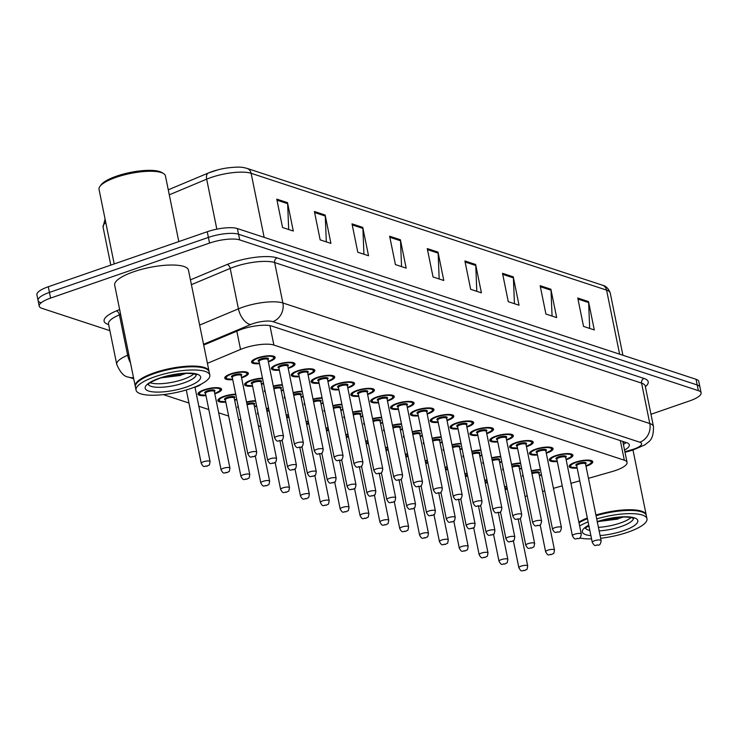 <?xml version="1.0" encoding="UTF-8"?>
<svg xmlns="http://www.w3.org/2000/svg" width="738" height="738" viewBox="0 0 738 738"><rect width="100%" height="100%" fill="white"/><g stroke="black" fill="none" stroke-linecap="round" stroke-linejoin="round"><path stroke-width="1.11" d="M258.383 414.59A12.048 3.321 -11.5 0 1 257.534 413.667A12.048 3.321 -11.5 0 1 257.949 412.487M256.649 406.084A12.048 3.321 -11.5 0 1 255.219 406.62A12.048 3.321 -11.5 0 1 254.527 406.859M238.531 408.068A12.048 3.321 -11.5 0 1 237.682 407.145A12.048 3.321 -11.5 0 1 238.106 405.965M236.797 399.562A12.048 3.321 -11.5 0 1 235.367 400.097A12.048 3.321 -11.5 0 1 234.675 400.328M225.819 402.136A12.048 3.321 -11.5 0 1 217.83 400.614A12.048 3.321 -11.5 0 1 223.9 396.334A12.048 3.321 -11.5 0 1 235.708 394.175M205.967 395.605A12.048 3.321 -11.5 0 1 197.978 394.092A12.048 3.321 -11.5 0 1 204.048 389.812A12.048 3.321 -11.5 0 1 221.584 389.295A12.048 3.321 -11.5 0 1 215.514 393.575A12.048 3.321 -11.5 0 1 214.823 393.806M201.133 384.147A12.048 3.321 -11.5 0 1 195.662 387.053A12.048 3.321 -11.5 0 1 194.97 387.284M521.646 468.409A12.048 3.321 -11.5 0 1 520.216 468.944A12.048 3.321 -11.5 0 1 519.524 469.174M503.528 470.383A12.048 3.321 -11.5 0 1 502.679 469.46A12.048 3.321 -11.5 0 1 503.095 468.279M501.794 461.877A12.048 3.321 -11.5 0 1 500.364 462.422A12.048 3.321 -11.5 0 1 499.672 462.652M483.676 463.861A12.048 3.321 -11.5 0 1 482.827 462.938A12.048 3.321 -11.5 0 1 483.252 461.757M481.942 455.355A12.048 3.321 -11.5 0 1 480.512 455.89A12.048 3.321 -11.5 0 1 479.82 456.121M463.824 457.329A12.048 3.321 -11.5 0 1 462.975 456.407A12.048 3.321 -11.5 0 1 463.399 455.235M462.099 448.833A12.048 3.321 -11.5 0 1 460.66 449.368A12.048 3.321 -11.5 0 1 459.968 449.599M443.972 450.807A12.048 3.321 -11.5 0 1 443.123 449.885A12.048 3.321 -11.5 0 1 443.547 448.704M442.246 442.311A12.048 3.321 -11.5 0 1 440.807 442.846A12.048 3.321 -11.5 0 1 440.116 443.077M424.119 444.285A12.048 3.321 -11.5 0 1 423.271 443.363A12.048 3.321 -11.5 0 1 423.695 442.182M422.394 435.789A12.048 3.321 -11.5 0 1 420.955 436.324A12.048 3.321 -11.5 0 1 420.263 436.555M404.267 437.763A12.048 3.321 -11.5 0 1 403.418 436.841A12.048 3.321 -11.5 0 1 403.843 435.66M402.542 429.267A12.048 3.321 -11.5 0 1 401.103 429.802A12.048 3.321 -11.5 0 1 400.411 430.033M384.415 431.241A12.048 3.321 -11.5 0 1 383.566 430.319A12.048 3.321 -11.5 0 1 383.991 429.138M382.69 422.745A12.048 3.321 -11.5 0 1 381.251 423.28A12.048 3.321 -11.5 0 1 380.559 423.511M364.563 424.719A12.048 3.321 -11.5 0 1 363.714 423.796A12.048 3.321 -11.5 0 1 364.138 422.616M362.838 416.214A12.048 3.321 -11.5 0 1 361.408 416.758A12.048 3.321 -11.5 0 1 360.707 416.988M344.711 418.197A12.048 3.321 -11.5 0 1 343.871 417.274A12.048 3.321 -11.5 0 1 344.286 416.094M342.986 409.691A12.048 3.321 -11.5 0 1 341.556 410.227A12.048 3.321 -11.5 0 1 340.855 410.457M324.858 411.666A12.048 3.321 -11.5 0 1 324.019 410.743A12.048 3.321 -11.5 0 1 324.434 409.562M323.133 403.169A12.048 3.321 -11.5 0 1 321.703 403.704A12.048 3.321 -11.5 0 1 321.012 403.935M305.015 405.144A12.048 3.321 -11.5 0 1 304.167 404.221A12.048 3.321 -11.5 0 1 304.582 403.04M303.281 396.647A12.048 3.321 -11.5 0 1 301.851 397.182A12.048 3.321 -11.5 0 1 301.159 397.413M285.163 398.621A12.048 3.321 -11.5 0 1 284.315 397.699A12.048 3.321 -11.5 0 1 284.73 396.518M283.429 390.125A12.048 3.321 -11.5 0 1 281.999 390.66A12.048 3.321 -11.5 0 1 281.307 390.891M265.311 392.099A12.048 3.321 -11.5 0 1 264.462 391.177A12.048 3.321 -11.5 0 1 264.877 389.996M263.577 383.603A12.048 3.321 -11.5 0 1 262.147 384.138A12.048 3.321 -11.5 0 1 261.455 384.369M252.599 386.168A12.048 3.321 -11.5 0 1 244.61 384.655A12.048 3.321 -11.5 0 1 250.68 380.365A12.048 3.321 -11.5 0 1 262.479 378.216M232.747 379.646A12.048 3.321 -11.5 0 1 224.758 378.133A12.048 3.321 -11.5 0 1 230.828 373.843A12.048 3.321 -11.5 0 1 248.365 373.327A12.048 3.321 -11.5 0 1 242.295 377.616A12.048 3.321 -11.5 0 1 241.603 377.847M541.498 474.931A12.048 3.321 -11.5 0 1 540.068 475.466A12.048 3.321 -11.5 0 1 539.377 475.696M523.38 476.905A12.048 3.321 -11.5 0 1 522.532 475.982A12.048 3.321 -11.5 0 1 522.947 474.802M557.301 461.536A12.048 3.321 -11.5 0 1 549.312 460.014A12.048 3.321 -11.5 0 1 555.382 455.733A12.048 3.321 -11.5 0 1 572.919 455.217A12.048 3.321 -11.5 0 1 566.849 459.497A12.048 3.321 -11.5 0 1 566.157 459.728M537.448 455.005A12.048 3.321 -11.5 0 1 529.46 453.492A12.048 3.321 -11.5 0 1 535.53 449.211A12.048 3.321 -11.5 0 1 553.066 448.695A12.048 3.321 -11.5 0 1 546.996 452.975A12.048 3.321 -11.5 0 1 546.305 453.206M517.596 448.483A12.048 3.321 -11.5 0 1 509.607 446.97A12.048 3.321 -11.5 0 1 515.678 442.689A12.048 3.321 -11.5 0 1 533.214 442.163A12.048 3.321 -11.5 0 1 527.144 446.453A12.048 3.321 -11.5 0 1 526.452 446.684M497.744 441.961A12.048 3.321 -11.5 0 1 489.755 440.448A12.048 3.321 -11.5 0 1 495.825 436.158A12.048 3.321 -11.5 0 1 513.362 435.641A12.048 3.321 -11.5 0 1 507.292 439.931A12.048 3.321 -11.5 0 1 506.6 440.162M477.892 435.438A12.048 3.321 -11.5 0 1 469.903 433.926A12.048 3.321 -11.5 0 1 475.973 429.636A12.048 3.321 -11.5 0 1 493.51 429.119A12.048 3.321 -11.5 0 1 487.44 433.409A12.048 3.321 -11.5 0 1 486.748 433.64M458.04 428.916A12.048 3.321 -11.5 0 1 450.051 427.403A12.048 3.321 -11.5 0 1 456.121 423.114A12.048 3.321 -11.5 0 1 473.658 422.597A12.048 3.321 -11.5 0 1 467.588 426.887A12.048 3.321 -11.5 0 1 466.896 427.118M438.188 422.394A12.048 3.321 -11.5 0 1 430.199 420.881A12.048 3.321 -11.5 0 1 436.269 416.592A12.048 3.321 -11.5 0 1 453.805 416.075A12.048 3.321 -11.5 0 1 447.735 420.356A12.048 3.321 -11.5 0 1 447.043 420.595M418.335 415.872A12.048 3.321 -11.5 0 1 410.346 414.35A12.048 3.321 -11.5 0 1 416.416 410.07A12.048 3.321 -11.5 0 1 433.953 409.553A12.048 3.321 -11.5 0 1 427.883 413.834A12.048 3.321 -11.5 0 1 427.191 414.064M398.483 409.341A12.048 3.321 -11.5 0 1 390.494 407.828A12.048 3.321 -11.5 0 1 396.564 403.548A12.048 3.321 -11.5 0 1 414.101 403.031A12.048 3.321 -11.5 0 1 408.031 407.311A12.048 3.321 -11.5 0 1 407.339 407.542M378.631 402.819A12.048 3.321 -11.5 0 1 370.642 401.306A12.048 3.321 -11.5 0 1 376.712 397.026A12.048 3.321 -11.5 0 1 394.249 396.5A12.048 3.321 -11.5 0 1 388.179 400.789A12.048 3.321 -11.5 0 1 387.487 401.02M358.788 396.297A12.048 3.321 -11.5 0 1 350.79 394.784A12.048 3.321 -11.5 0 1 356.86 390.494A12.048 3.321 -11.5 0 1 374.397 389.978A12.048 3.321 -11.5 0 1 368.327 394.267A12.048 3.321 -11.5 0 1 367.635 394.498M338.936 389.775A12.048 3.321 -11.5 0 1 330.938 388.262A12.048 3.321 -11.5 0 1 337.008 383.972A12.048 3.321 -11.5 0 1 354.544 383.456A12.048 3.321 -11.5 0 1 348.474 387.745A12.048 3.321 -11.5 0 1 347.782 387.976M319.084 383.253A12.048 3.321 -11.5 0 1 311.085 381.74A12.048 3.321 -11.5 0 1 317.156 377.45A12.048 3.321 -11.5 0 1 334.701 376.934A12.048 3.321 -11.5 0 1 328.622 381.223A12.048 3.321 -11.5 0 1 327.93 381.454M299.231 376.731A12.048 3.321 -11.5 0 1 291.242 375.208A12.048 3.321 -11.5 0 1 297.313 370.928A12.048 3.321 -11.5 0 1 314.849 370.411A12.048 3.321 -11.5 0 1 308.779 374.692A12.048 3.321 -11.5 0 1 308.078 374.922M279.379 370.208A12.048 3.321 -11.5 0 1 271.39 368.686A12.048 3.321 -11.5 0 1 277.46 364.406A12.048 3.321 -11.5 0 1 294.997 363.889A12.048 3.321 -11.5 0 1 288.927 368.17A12.048 3.321 -11.5 0 1 288.226 368.4M259.527 363.677A12.048 3.321 -11.5 0 1 251.538 362.164A12.048 3.321 -11.5 0 1 257.608 357.884A12.048 3.321 -11.5 0 1 275.145 357.367A12.048 3.321 -11.5 0 1 269.075 361.648A12.048 3.321 -11.5 0 1 268.383 361.878M577.153 468.058A12.048 3.321 -11.5 0 1 569.164 466.545A12.048 3.321 -11.5 0 1 575.234 462.256A12.048 3.321 -11.5 0 1 592.771 461.739A12.048 3.321 -11.5 0 1 586.701 466.019A12.048 3.321 -11.5 0 1 586 466.259M588.463 478.335L612.153 471.554A22.583 6.227 168.5 0 0 615.676 470.447A22.583 6.227 168.5 0 0 627.06 462.412A22.583 6.227 168.5 0 0 624.32 460.208L273.881 345.052A22.583 6.227 168.5 0 0 240.542 349.443L207.415 363.327M525.078 496.462L527.227 495.844M542.578 491.453L544.736 490.835M553.454 488.344L562.245 485.835M570.954 483.335L579.745 480.825M163.347 394.618L188.956 403.031M198.836 406.278L208.808 409.553M218.688 412.8L228.66 416.075M238.54 419.322L240.985 420.125M258.392 425.844L260.837 426.647M484.737 480.3A12.048 3.321 -11.5 0 1 486.914 479.792M464.885 473.778A12.048 3.321 -11.5 0 1 467.062 473.27M445.032 467.255A12.048 3.321 -11.5 0 1 447.219 466.748M425.18 460.733A12.048 3.321 -11.5 0 1 427.367 460.226M405.328 454.211A12.048 3.321 -11.5 0 1 407.514 453.704M385.485 447.689A12.048 3.321 -11.5 0 1 387.662 447.173M365.633 441.158A12.048 3.321 -11.5 0 1 367.81 440.651M345.781 434.636A12.048 3.321 -11.5 0 1 347.958 434.129M325.928 428.114A12.048 3.321 -11.5 0 1 328.106 427.606M306.076 421.592A12.048 3.321 -11.5 0 1 308.253 421.084M286.224 415.07A12.048 3.321 -11.5 0 1 288.401 414.562M266.372 408.548A12.048 3.321 -11.5 0 1 268.549 408.031M246.52 402.026A12.048 3.321 -11.5 0 1 255.56 400.697M504.589 486.822A12.048 3.321 -11.5 0 1 506.766 486.314M511.517 464.34A12.048 3.321 -11.5 0 1 520.548 463.012M491.665 457.818A12.048 3.321 -11.5 0 1 500.705 456.49M471.813 451.287A12.048 3.321 -11.5 0 1 480.853 449.968M451.96 444.765A12.048 3.321 -11.5 0 1 461.001 443.446M432.108 438.243A12.048 3.321 -11.5 0 1 441.149 436.924M412.256 431.721A12.048 3.321 -11.5 0 1 421.297 430.402M392.404 425.199A12.048 3.321 -11.5 0 1 401.444 423.88M372.552 418.677A12.048 3.321 -11.5 0 1 381.592 417.348M352.699 412.155A12.048 3.321 -11.5 0 1 361.74 410.826M332.856 405.623A12.048 3.321 -11.5 0 1 341.888 404.304M313.004 399.101A12.048 3.321 -11.5 0 1 322.036 397.782M293.152 392.579A12.048 3.321 -11.5 0 1 302.183 391.26M273.3 386.057A12.048 3.321 -11.5 0 1 282.331 384.738M531.369 470.862A12.048 3.321 -11.5 0 1 540.4 469.543M109.888 330.661L41.955 308.336A22.583 6.227 -11.5 0 1 39.206 306.132A22.583 6.227 -11.5 0 1 50.59 298.097L209.555 243.079L208.402 237.415A22.583 6.227 -11.5 0 1 238.531 234.232L697.198 384.959A22.583 6.227 -11.5 0 1 699.947 387.164A22.583 6.227 -11.5 0 0 697.198 384.959L238.531 234.232A22.583 6.227 -11.5 0 0 208.402 237.415L49.437 292.423L208.402 237.415L207.249 231.741A22.583 6.227 -11.5 0 1 237.378 228.559L696.045 379.286A22.583 6.227 -11.5 0 1 698.794 381.491L701.1 392.837A22.583 6.227 -11.5 0 1 689.716 400.872L650.981 414.276M40.802 302.663A22.583 6.227 -11.5 0 1 38.053 300.458A22.583 6.227 -11.5 0 1 49.437 292.423A22.583 6.227 -11.5 0 0 38.053 300.458L36.9 294.785A22.583 6.227 -11.5 0 1 48.284 286.75L207.249 231.741M276.768 199.131L282.543 227.498L293.29 231.031L287.516 202.664L276.768 199.131M288.687 229.518L287.645 203.679A6.024 5.212 -71.8 0 0 287.516 202.664M314.397 211.502L320.163 239.859L330.919 243.392L325.144 215.026L314.397 211.502M326.316 241.879L325.264 216.04A6.024 5.212 -71.8 0 0 325.144 215.026M352.017 223.863L357.792 252.23L368.539 255.763L362.764 227.396L352.017 223.863M363.935 254.25L362.893 228.402A6.024 5.212 -71.8 0 0 362.764 227.396M389.646 236.225L395.411 264.591L406.168 268.125L400.393 239.758L389.646 236.225M401.564 266.612L400.513 240.773A6.024 5.212 -71.8 0 0 400.393 239.758M577.771 298.041L583.537 326.408L594.293 329.941L588.518 301.574L577.771 298.041M589.69 328.428L588.638 302.589A6.024 5.212 -71.8 0 0 588.518 301.574M540.142 285.68L545.917 314.047L556.664 317.58L550.889 289.213L540.142 285.68M552.061 316.067L551.018 290.228A6.024 5.212 -71.8 0 0 550.889 289.213M502.513 273.318L508.288 301.685L519.035 305.218L513.27 276.851L502.513 273.318M514.441 303.705L513.39 277.866A6.024 5.212 -71.8 0 0 513.27 276.851M464.894 260.957L470.669 289.324L481.416 292.848L475.641 264.49L464.894 260.957M476.813 291.344L475.761 265.495A6.024 5.212 -71.8 0 0 475.641 264.49M427.265 248.586L433.04 276.953L443.787 280.486L438.021 252.119L427.265 248.586M439.184 278.973L438.141 253.134A6.024 5.212 -71.8 0 0 438.021 252.119M168.273 189.814L208.402 172.987A7.528 4.234 67.3 0 1 208.623 172.904A24.695 6.808 -11.5 0 1 218.125 169.777A24.695 6.808 -11.5 0 1 226.972 167.978C240.597 166.354 242.931 167.369 247.009 168.384A7.528 6.513 108.2 0 1 251.114 173.301A30.11 8.303 168.5 0 0 206.668 179.159L169.288 194.823M624.551 450.06A22.583 6.227 168.5 0 0 629.311 444.866A22.583 6.227 168.5 0 0 626.562 442.662L271.815 326.095A22.583 6.227 168.5 0 0 238.475 330.486L203.697 345.061M626.202 442.542A22.583 6.227 -11.5 0 1 623.398 444.387M209.555 243.079A22.583 6.227 -11.5 0 1 239.693 239.905L698.351 390.633A22.583 6.227 -11.5 0 1 701.1 392.837M595.926 515.023A37.638 10.378 -11.5 0 1 646.184 514.866A37.638 10.378 -11.5 0 1 646.23 515.225M596.018 515.484A37.269 10.267 -11.5 0 1 643.767 512.716A37.269 10.267 -11.5 0 1 643.97 512.845M596.073 515.724A37.638 10.378 -11.5 0 1 644.182 512.975A37.638 10.378 -11.5 0 1 646.331 515.576L646.977 518.759A37.638 10.378 -11.5 0 1 628.01 532.153A37.638 10.378 -11.5 0 1 600.649 538.26M596.719 518.915A37.638 10.378 -11.5 0 1 646.977 518.759M631.045 517.513A24.548 6.762 -11.5 0 1 620.335 523.011A24.548 6.762 -11.5 0 1 598.435 527.338M589.118 526.877A24.548 6.762 -11.5 0 1 587.374 526.397M598.011 521.554L617.937 519.072M591.562 538.888A37.638 10.378 -11.5 0 1 579.662 537.965M579.634 525.991A37.638 10.378 -11.5 0 1 588.103 521.895M578.979 522.799A37.638 10.378 -11.5 0 1 587.457 518.703M578.943 522.615A37.269 10.267 -11.5 0 1 587.411 518.463M578.841 522.089A37.638 10.378 -11.5 0 1 587.31 517.993M618.97 517.237L603.869 519.838M623.398 516.997L618.389 518.593L599.284 521.139M114.206 263.936L99.04 189.38A33.874 9.336 -11.5 0 1 99.898 186.474L101.051 184.887A32.371 8.921 -11.5 0 1 116.539 176.151A32.371 8.921 -11.5 0 1 161.834 172.517L163.504 173.531A33.874 9.336 -11.5 0 1 165.432 175.875L178.808 241.575M99.898 186.474A33.874 9.336 -11.5 0 1 116.115 177.332A33.874 9.336 -11.5 0 1 163.504 173.531M135.34 386.564A37.638 10.378 -11.5 0 1 135.248 386.214A37.638 10.378 -11.5 0 1 154.214 372.819A37.638 10.378 -11.5 0 1 209.02 371.205A37.638 10.378 -11.5 0 1 209.066 371.565M135.248 386.214L114.685 285.163A37.638 10.378 -11.5 0 1 133.652 271.769A37.638 10.378 -11.5 0 1 188.458 270.154L209.02 371.205M136.493 383.492A37.269 10.267 -11.5 0 1 136.631 383.299A37.269 10.267 -11.5 0 1 154.463 373.234A37.269 10.267 -11.5 0 1 206.603 369.065A37.269 10.267 -11.5 0 1 206.806 369.184M136.041 390.116L135.386 386.924A37.638 10.378 -11.5 0 1 136.346 383.695A37.638 10.378 -11.5 0 1 154.362 373.529A37.638 10.378 -11.5 0 1 207.018 369.314A37.638 10.378 -11.5 0 1 209.158 371.915L209.813 375.107A37.638 10.378 -11.5 0 1 190.838 388.502A37.638 10.378 -11.5 0 1 136.041 390.116A37.638 10.378 -11.5 0 1 155.008 376.721A37.638 10.378 -11.5 0 1 209.813 375.107M193.882 373.852A24.548 6.762 -11.5 0 1 183.162 379.36A24.548 6.762 -11.5 0 1 150.211 382.745M160.847 377.893L180.773 375.411M181.806 373.585L166.705 376.177M186.225 373.336L181.225 374.932L162.12 377.487M620.326 440.614L624.32 460.208M236.824 331.178L240.542 349.443M269.923 325.624L273.881 345.052M105.783 222.544A30.11 8.303 168.5 0 0 103.062 227.11L105.073 219.038M218.125 169.777L208.402 172.987A7.528 4.234 67.3 0 0 206.668 179.159L216.834 229.149M619.616 354.166L606.581 290.108A7.528 6.513 -71.8 0 0 602.466 285.191C606.009 286.003 608.601 288.623 610.243 293.051A30.11 8.303 168.5 0 0 606.581 290.108L251.114 173.301L264.149 237.359M237.378 228.559L239.693 239.905M696.045 379.286L698.351 390.633M48.284 286.75L50.59 298.097M427.477 249.629L438.141 253.134M465.106 261.999L475.761 265.495M502.726 274.361L513.39 277.866M540.354 286.722L551.018 290.228M577.983 299.084L588.638 302.589M389.858 237.267L400.513 240.773M352.229 224.906L362.893 228.402M314.609 212.544L325.264 216.04M276.981 200.173L287.645 203.679M624.883 451.711L631.654 449.774A15.055 4.151 168.5 0 0 634.007 449.036A15.055 4.151 168.5 0 0 639.763 442.21L272.829 321.63A15.055 4.151 168.5 0 0 252.737 323.742A15.055 4.151 168.5 0 0 250.606 324.554L203.54 344.286M199.638 325.089L238.42 308.835A30.11 8.303 -11.5 0 1 242.691 307.211A30.11 8.303 -11.5 0 1 282.866 302.967L649.8 423.547A30.11 8.303 -11.5 0 1 653.462 426.49L645.243 386.066A30.11 8.303 168.5 0 0 641.58 383.123L274.647 262.553A30.11 8.303 168.5 0 0 234.463 266.787A30.11 8.303 168.5 0 0 230.191 268.411L191.41 284.665M190.432 279.868L227.147 264.481A33.874 9.336 -11.5 0 1 277.156 257.885L644.09 378.465A3.764 3.256 -71.8 0 0 641.58 383.123L649.8 423.547A15.055 13.035 108.2 0 1 639.763 442.21M227.147 264.481A3.764 2.113 -112.7 0 1 230.191 268.411L238.42 308.835A15.055 8.469 67.3 0 0 250.606 324.554M644.09 378.465A33.874 9.336 -11.5 0 1 645.372 386.712M108.652 324.591L108.228 324.452A33.874 9.336 -11.5 0 1 116.373 310.91L119.648 309.545M272.829 321.63A15.055 13.035 108.2 0 0 282.866 302.967L274.647 262.553A3.764 3.256 -71.8 0 1 277.156 257.885M108.514 323.936L116.742 364.36A30.11 8.303 -11.5 0 1 127.646 355.264L119.427 314.849A30.11 8.303 168.5 0 0 108.514 323.936L108.477 323.65M130.488 362.847A15.055 8.469 67.3 0 1 127.646 355.264L128.846 354.766M120.626 314.342L119.427 314.849A3.764 2.113 -112.7 0 0 116.373 310.91M133.495 377.625A15.055 13.035 108.2 0 1 128.624 377.127L133.735 378.806M631.654 449.774A15.055 3.939 74 0 0 632.909 450.069L625.012 452.329M577.07 467.643L571.489 467.265L569.754 465.678A11.291 3.109 -11.5 0 1 569.819 465.097M585.917 465.807A10.544 2.906 168.5 0 0 585.981 465.789A10.544 2.906 168.5 0 0 590.013 461.01A10.544 2.906 168.5 0 0 575.944 462.495A10.544 2.906 168.5 0 0 570.64 466.25A10.544 2.906 168.5 0 0 577.061 467.615M585.502 463.851L585.538 463.944A4.52 1.245 168.5 0 0 578.961 464.147A4.52 1.245 168.5 0 0 576.682 465.752A5.267 1.448 -11.5 0 1 578.454 463.316A5.267 1.448 -11.5 0 1 584.579 462.403A5.267 1.448 -11.5 0 1 585.538 463.971M601.119 540.539C600.732 543.777 599.782 545.299 598.278 545.114C595.086 544.745 595.197 547.458 592.263 542.338A4.52 1.245 -11.5 0 1 594.542 540.733A4.52 1.245 -11.5 0 1 601.119 540.539L585.538 463.944M597.051 544.865L597.771 545.105L597.051 544.865M591.59 460.669A11.291 3.109 -11.5 0 1 591.885 461.176L591.802 460.752M541.406 474.469L539.293 475.29A10.544 2.906 168.5 0 0 539.349 475.226A10.544 2.906 168.5 0 0 541.397 474.423M540.511 470.051A10.544 2.906 168.5 0 0 531.452 471.278M531.757 472.781A5.267 1.448 -11.5 0 1 531.83 472.754A5.267 1.448 -11.5 0 1 537.956 471.84A5.267 1.448 -11.5 0 1 538.906 473.409M540.142 524.783L545.631 551.775A4.52 1.245 -11.5 0 1 547.91 550.17A4.52 1.245 -11.5 0 1 554.487 549.976L538.906 473.39A4.52 1.245 168.5 0 0 532.329 473.584A4.52 1.245 168.5 0 0 531.95 473.722M551.138 554.542L550.428 554.303L551.138 554.542M506.849 486.72A10.544 2.906 168.5 0 0 504.672 487.246M504.976 488.74A5.267 1.448 -11.5 0 1 505.05 488.722A5.267 1.448 -11.5 0 1 507.144 488.15M507.329 489.063A4.52 1.245 168.5 0 0 505.548 489.543A4.52 1.245 168.5 0 0 505.17 489.681M521.129 566.138A4.52 1.245 -11.5 0 1 527.707 565.945C526.683 571.396 527.347 568.398 524.875 570.52C521.683 570.151 521.784 572.854 518.86 567.743A4.52 1.245 -11.5 0 1 521.129 566.138M524.367 570.502L523.648 570.271L524.367 570.502M557.218 461.121L551.637 460.733L549.902 459.156A11.291 3.109 -11.5 0 1 549.967 458.575M566.064 459.285A10.544 2.906 168.5 0 0 566.129 459.267A10.544 2.906 168.5 0 0 570.16 454.488A10.544 2.906 168.5 0 0 556.092 455.964A10.544 2.906 168.5 0 0 550.788 459.728A10.544 2.906 168.5 0 0 557.208 461.093M556.839 459.248A5.267 1.448 -11.5 0 1 558.601 456.794A5.267 1.448 -11.5 0 1 564.727 455.881A5.267 1.448 -11.5 0 1 565.686 457.449M565.649 457.32L565.686 457.422A4.52 1.245 168.5 0 0 559.109 457.615A4.52 1.245 168.5 0 0 556.83 459.23L556.821 459.119M581.267 534.017C580.88 537.255 579.93 538.777 578.426 538.592C575.234 538.223 575.345 540.926 572.411 535.816A4.52 1.245 -11.5 0 1 574.69 534.211A4.52 1.245 -11.5 0 1 581.267 534.017L565.686 457.422M577.199 538.343L577.919 538.574L577.199 538.343M571.738 454.147A11.291 3.109 -11.5 0 1 572.033 454.654L571.95 454.23M537.365 454.599L531.784 454.211L530.05 452.634A11.291 3.109 -11.5 0 1 530.124 452.053M546.212 452.763A10.544 2.906 168.5 0 0 546.277 452.745A10.544 2.906 168.5 0 0 550.308 447.966A10.544 2.906 168.5 0 0 536.24 449.442A10.544 2.906 168.5 0 0 530.936 453.206A10.544 2.906 168.5 0 0 537.356 454.562M538.749 450.272A5.267 1.448 -11.5 0 1 544.875 449.359A5.267 1.448 -11.5 0 1 545.834 450.927A4.52 1.245 168.5 0 0 539.257 451.093A4.52 1.245 168.5 0 0 536.978 452.698A5.267 1.448 -11.5 0 1 538.749 450.272M561.415 527.486C561.028 530.733 560.077 532.255 558.574 532.061C555.382 531.701 555.493 534.404 552.559 529.294A4.52 1.245 -11.5 0 1 554.838 527.688A4.52 1.245 -11.5 0 1 561.415 527.486L545.797 450.798M557.347 531.821L558.066 532.052L557.347 531.821M551.886 447.615A11.291 3.109 -11.5 0 1 552.181 448.132L552.098 447.708M532.043 441.093A11.291 3.109 -11.5 0 1 532.329 441.61C533.482 442.486 531.554 444.027 526.526 446.222L526.369 446.278A10.544 2.906 168.5 0 0 526.425 446.213A10.544 2.906 168.5 0 0 530.456 441.435A10.544 2.906 168.5 0 0 516.397 442.92A10.544 2.906 168.5 0 0 511.083 446.684A10.544 2.906 168.5 0 0 517.504 448.04L511.941 447.689L510.198 446.112A11.291 3.109 -11.5 0 1 510.272 445.521M517.135 446.204A5.267 1.448 -11.5 0 1 518.897 443.741A5.267 1.448 -11.5 0 1 525.032 442.837A5.267 1.448 -11.5 0 1 525.982 444.405M525.945 444.276L525.982 444.377A4.52 1.245 168.5 0 0 519.404 444.571A4.52 1.245 168.5 0 0 517.126 446.176L517.126 446.075M541.563 520.963C541.175 524.211 540.234 525.733 538.722 525.539C535.53 525.179 535.64 527.882 532.707 522.772A4.52 1.245 -11.5 0 1 534.985 521.157A4.52 1.245 -11.5 0 1 541.563 520.963L525.982 444.377M537.495 525.299L538.214 525.53L537.495 525.299M497.661 441.555L492.089 441.167L490.346 439.59A11.291 3.109 -11.5 0 1 490.419 438.999M506.508 439.719A10.544 2.906 168.5 0 0 506.572 439.691A10.544 2.906 168.5 0 0 510.604 434.913A10.544 2.906 168.5 0 0 496.545 436.398A10.544 2.906 168.5 0 0 491.231 440.162A10.544 2.906 168.5 0 0 497.652 441.518M499.045 437.219A5.267 1.448 -11.5 0 1 505.179 436.306A5.267 1.448 -11.5 0 1 506.13 437.874A4.52 1.245 168.5 0 0 499.552 438.049A4.52 1.245 168.5 0 0 497.274 439.654A5.267 1.448 -11.5 0 1 499.045 437.219M521.711 514.441C521.323 517.679 520.382 519.211 518.869 519.017C515.678 518.657 515.788 521.36 512.855 516.24A4.52 1.245 -11.5 0 1 515.133 514.635A4.52 1.245 -11.5 0 1 521.711 514.441L506.093 437.754M517.652 518.768L518.362 519.008L517.652 518.768M512.19 434.571A11.291 3.109 -11.5 0 1 512.476 435.088L512.393 434.664M519.432 468.731A10.544 2.906 168.5 0 0 519.497 468.704A10.544 2.906 168.5 0 0 521.545 467.892M520.659 463.529A10.544 2.906 168.5 0 0 511.6 464.755M511.904 466.259A5.267 1.448 -11.5 0 1 511.978 466.231A5.267 1.448 -11.5 0 1 518.104 465.318A5.267 1.448 -11.5 0 1 519.063 466.886A4.52 1.245 168.5 0 0 512.476 467.062A4.52 1.245 168.5 0 0 512.098 467.2M528.057 543.648A4.52 1.245 -11.5 0 1 534.635 543.454C533.611 548.915 534.275 545.908 531.803 548.03C528.602 547.661 528.712 550.373 525.779 545.253A4.52 1.245 -11.5 0 1 528.057 543.648M531.286 548.02L530.576 547.78L531.286 548.02M501.702 461.416L499.589 462.237A10.544 2.906 168.5 0 0 499.644 462.182A10.544 2.906 168.5 0 0 501.692 461.37M500.807 456.997A10.544 2.906 168.5 0 0 491.748 458.233M492.052 459.737A5.267 1.448 -11.5 0 1 492.126 459.709A5.267 1.448 -11.5 0 1 498.251 458.796A5.267 1.448 -11.5 0 1 499.211 460.364M500.438 511.738L505.936 538.731A4.52 1.245 -11.5 0 1 508.205 537.126A4.52 1.245 -11.5 0 1 514.783 536.932L499.202 460.346A4.52 1.245 168.5 0 0 492.624 460.54A4.52 1.245 168.5 0 0 492.246 460.678M511.434 541.498L510.724 541.258L511.434 541.498M479.728 455.678A10.544 2.906 168.5 0 0 479.792 455.66A10.544 2.906 168.5 0 0 481.84 454.848M480.955 450.475A10.544 2.906 168.5 0 0 471.896 451.711M472.2 453.206A5.267 1.448 -11.5 0 1 472.274 453.187A5.267 1.448 -11.5 0 1 478.399 452.274A5.267 1.448 -11.5 0 1 479.359 453.842M480.586 505.207L486.084 532.209A4.52 1.245 -11.5 0 1 488.353 530.604A4.52 1.245 -11.5 0 1 494.93 530.41L479.349 453.815A4.52 1.245 168.5 0 0 472.772 454.008A4.52 1.245 168.5 0 0 472.394 454.147M491.582 534.967L490.871 534.736L491.582 534.967M633.462 518.288A24.548 6.762 -11.5 0 1 621.055 526.563A24.548 6.762 -11.5 0 1 599.155 530.88M597.263 521.618A28.312 7.804 -11.5 0 1 634.569 517.919A28.312 7.804 -11.5 0 1 623.564 530.696A28.312 7.804 -11.5 0 1 600.105 535.557M589.837 530.419A24.548 6.762 -11.5 0 1 585.465 528.057M590.898 535.613A28.312 7.804 -11.5 0 1 588.767 525.161M196.299 374.627A24.548 6.762 -11.5 0 1 183.891 382.902A24.548 6.762 -11.5 0 1 148.292 384.397M159.454 378.179A28.312 7.804 -11.5 0 1 197.221 374.203A28.312 7.804 -11.5 0 1 186.4 387.035A28.312 7.804 -11.5 0 1 148.624 391.02A28.312 7.804 -11.5 0 1 159.454 378.179M477.809 435.033L472.237 434.645L470.493 433.068A11.291 3.109 -11.5 0 1 470.567 432.477M492.338 428.049A11.291 3.109 -11.5 0 1 492.624 428.566C493.777 429.442 491.849 430.983 486.822 433.169L486.665 433.224A10.544 2.906 168.5 0 0 486.72 433.169A10.544 2.906 168.5 0 0 490.752 428.391A10.544 2.906 168.5 0 0 476.693 429.876A10.544 2.906 168.5 0 0 471.379 433.63A10.544 2.906 168.5 0 0 477.8 434.996M477.431 433.16A5.267 1.448 -11.5 0 1 479.202 430.697A5.267 1.448 -11.5 0 1 485.327 429.784A5.267 1.448 -11.5 0 1 486.277 431.352M486.241 431.232L486.277 431.333A4.52 1.245 168.5 0 0 479.7 431.527A4.52 1.245 168.5 0 0 477.421 433.132L477.421 433.021M501.858 507.919C501.471 511.157 500.53 512.689 499.026 512.495C495.825 512.126 495.936 514.838 493.002 509.718A4.52 1.245 -11.5 0 1 495.281 508.113A4.52 1.245 -11.5 0 1 501.858 507.919L486.277 431.333M497.799 512.246L498.51 512.486L497.799 512.246M457.957 428.51L452.385 428.123L450.641 426.546A11.291 3.109 -11.5 0 1 450.715 425.955M466.803 426.675A10.544 2.906 168.5 0 0 466.868 426.647A10.544 2.906 168.5 0 0 470.899 421.868A10.544 2.906 168.5 0 0 456.84 423.354A10.544 2.906 168.5 0 0 451.527 427.108A10.544 2.906 168.5 0 0 457.947 428.474M459.35 424.175A5.267 1.448 -11.5 0 1 465.475 423.261A5.267 1.448 -11.5 0 1 466.434 424.83A4.52 1.245 168.5 0 0 459.848 425.005A4.52 1.245 168.5 0 0 457.569 426.61A5.267 1.448 -11.5 0 1 459.35 424.175M482.006 501.397C481.619 504.635 480.678 506.157 479.174 505.973C475.973 505.604 476.084 508.316 473.15 503.196A4.52 1.245 -11.5 0 1 475.429 501.591A4.52 1.245 -11.5 0 1 482.006 501.397L466.388 424.71M477.947 505.724L478.658 505.964L477.947 505.724M472.486 421.527A11.291 3.109 -11.5 0 1 472.772 422.035L472.689 421.619M438.104 421.979L432.533 421.601L430.789 420.014A11.291 3.109 -11.5 0 1 430.863 419.433M446.951 420.143A10.544 2.906 168.5 0 0 447.016 420.125A10.544 2.906 168.5 0 0 451.047 415.346A10.544 2.906 168.5 0 0 436.988 416.822A10.544 2.906 168.5 0 0 431.675 420.586A10.544 2.906 168.5 0 0 438.104 421.951M446.536 418.188L446.573 418.28A4.52 1.245 168.5 0 0 439.996 418.474A4.52 1.245 168.5 0 0 437.717 420.088A5.267 1.448 -11.5 0 1 439.497 417.653A5.267 1.448 -11.5 0 1 445.623 416.739A5.267 1.448 -11.5 0 1 446.582 418.308M462.154 494.875C461.767 498.113 460.826 499.635 459.322 499.451C456.13 499.082 456.232 501.785 453.307 496.674A4.52 1.245 -11.5 0 1 455.577 495.069A4.52 1.245 -11.5 0 1 462.154 494.875L446.573 418.28M458.095 499.202L458.805 499.432L458.095 499.202M452.634 415.005A11.291 3.109 -11.5 0 1 452.929 415.512L452.837 415.088M459.875 449.156A10.544 2.906 168.5 0 0 459.949 449.138A10.544 2.906 168.5 0 0 461.988 448.326M461.102 443.953A10.544 2.906 168.5 0 0 452.043 445.18M452.348 446.684A5.267 1.448 -11.5 0 1 452.422 446.665A5.267 1.448 -11.5 0 1 458.547 445.752A5.267 1.448 -11.5 0 1 459.506 447.32M460.733 498.685L466.231 525.687A4.52 1.245 -11.5 0 1 468.501 524.081A4.52 1.245 -11.5 0 1 475.078 523.888L459.497 447.293A4.52 1.245 168.5 0 0 452.92 447.486A4.52 1.245 168.5 0 0 452.542 447.625M471.739 528.445L471.019 528.214L471.739 528.445M440.023 442.634A10.544 2.906 168.5 0 0 440.097 442.615A10.544 2.906 168.5 0 0 442.136 441.804M441.25 437.431A10.544 2.906 168.5 0 0 432.191 438.658M432.505 440.162A5.267 1.448 -11.5 0 1 432.569 440.143A5.267 1.448 -11.5 0 1 438.695 439.23A5.267 1.448 -11.5 0 1 439.654 440.798M440.881 492.163L446.379 519.165A4.52 1.245 -11.5 0 1 448.649 517.55A4.52 1.245 -11.5 0 1 455.226 517.356L439.645 440.771A4.52 1.245 168.5 0 0 433.068 440.964A4.52 1.245 168.5 0 0 432.689 441.103M451.887 521.923L451.167 521.692L451.887 521.923M420.171 436.112A10.544 2.906 168.5 0 0 420.245 436.084A10.544 2.906 168.5 0 0 422.284 435.282M421.398 430.909A10.544 2.906 168.5 0 0 412.339 432.136M412.653 433.64A5.267 1.448 -11.5 0 1 412.717 433.612A5.267 1.448 -11.5 0 1 418.843 432.708A5.267 1.448 -11.5 0 1 419.802 434.276A4.52 1.245 168.5 0 0 413.215 434.442A4.52 1.245 168.5 0 0 412.837 434.581M428.806 511.028A4.52 1.245 -11.5 0 1 435.374 510.834C434.35 516.296 435.014 513.288 432.542 515.41C429.35 515.05 429.461 517.753 426.527 512.642A4.52 1.245 -11.5 0 1 428.806 511.028M432.034 515.401L431.315 515.161L432.034 515.401M418.252 415.457L412.68 415.07L410.937 413.492A11.291 3.109 -11.5 0 1 411.011 412.911M427.099 413.621A10.544 2.906 168.5 0 0 427.164 413.603A10.544 2.906 168.5 0 0 431.195 408.824A10.544 2.906 168.5 0 0 417.136 410.3A10.544 2.906 168.5 0 0 411.822 414.064A10.544 2.906 168.5 0 0 418.252 415.42M417.874 413.584A5.267 1.448 -11.5 0 1 419.645 411.131A5.267 1.448 -11.5 0 1 425.771 410.217A5.267 1.448 -11.5 0 1 426.73 411.786M426.684 411.656L426.721 411.758A4.52 1.245 168.5 0 0 420.143 411.952A4.52 1.245 168.5 0 0 417.865 413.566L417.865 413.455M442.302 488.353C441.914 491.591 440.973 493.113 439.47 492.929C436.278 492.56 436.379 495.263 433.455 490.152A4.52 1.245 -11.5 0 1 435.724 488.547A4.52 1.245 -11.5 0 1 442.302 488.353L426.721 411.758M438.243 492.68L438.953 492.91L438.243 492.68M432.782 408.483A11.291 3.109 -11.5 0 1 433.077 408.99L432.985 408.566M398.4 408.935L392.828 408.548L391.094 406.97A11.291 3.109 -11.5 0 1 391.158 406.389M407.247 407.099A10.544 2.906 168.5 0 0 407.321 407.081A10.544 2.906 168.5 0 0 411.343 402.293A10.544 2.906 168.5 0 0 397.284 403.778A10.544 2.906 168.5 0 0 391.97 407.542A10.544 2.906 168.5 0 0 398.4 408.898M399.793 404.608A5.267 1.448 -11.5 0 1 405.918 403.695A5.267 1.448 -11.5 0 1 406.878 405.263A4.52 1.245 168.5 0 0 400.291 405.43A4.52 1.245 168.5 0 0 398.022 407.035A5.267 1.448 -11.5 0 1 399.793 404.608M422.45 481.822C422.062 485.069 421.121 486.591 419.618 486.397C416.426 486.038 416.527 488.74 413.603 483.63A4.52 1.245 -11.5 0 1 415.872 482.015A4.52 1.245 -11.5 0 1 422.45 481.822L406.832 405.134M418.391 486.157L419.11 486.388L418.391 486.157M412.929 401.952A11.291 3.109 -11.5 0 1 413.225 402.468L413.132 402.044M393.077 395.43A11.291 3.109 -11.5 0 1 393.372 395.946C394.526 396.823 392.588 398.363 387.57 400.559L387.404 400.614A10.544 2.906 168.5 0 0 387.468 400.549A10.544 2.906 168.5 0 0 391.491 395.771A10.544 2.906 168.5 0 0 377.432 397.256A10.544 2.906 168.5 0 0 372.118 401.02A10.544 2.906 168.5 0 0 378.548 402.376L372.976 402.026L371.242 400.448A11.291 3.109 -11.5 0 1 371.306 399.858M378.17 400.54A5.267 1.448 -11.5 0 1 379.941 398.077A5.267 1.448 -11.5 0 1 386.066 397.173A5.267 1.448 -11.5 0 1 387.026 398.741M386.98 398.612L387.016 398.714A4.52 1.245 168.5 0 0 380.439 398.907A4.52 1.245 168.5 0 0 378.17 400.513L378.16 400.411M402.597 475.3C402.21 478.547 401.269 480.069 399.765 479.875C396.574 479.515 396.684 482.218 393.751 477.108A4.52 1.245 -11.5 0 1 396.02 475.493A4.52 1.245 -11.5 0 1 402.597 475.3L387.016 398.714M398.538 479.635L399.258 479.866L398.538 479.635M358.705 395.891L353.124 395.503L351.389 393.926A11.291 3.109 -11.5 0 1 351.454 393.336M367.542 394.055A10.544 2.906 168.5 0 0 367.616 394.027A10.544 2.906 168.5 0 0 371.648 389.249A10.544 2.906 168.5 0 0 357.579 390.734A10.544 2.906 168.5 0 0 352.275 394.498A10.544 2.906 168.5 0 0 358.696 395.854M360.089 391.555A5.267 1.448 -11.5 0 1 366.214 390.642A5.267 1.448 -11.5 0 1 367.173 392.21A4.52 1.245 168.5 0 0 360.587 392.385A4.52 1.245 168.5 0 0 358.317 393.991A5.267 1.448 -11.5 0 1 360.089 391.555M382.745 468.778C382.367 472.016 381.417 473.547 379.913 473.353C376.721 472.984 376.832 475.696 373.898 470.576A4.52 1.245 -11.5 0 1 376.177 468.971A4.52 1.245 -11.5 0 1 382.745 468.778L367.127 392.09M378.686 473.104L379.406 473.344L378.686 473.104M373.225 388.908A11.291 3.109 -11.5 0 1 373.52 389.424L373.428 389M338.853 389.369L333.272 388.981L331.537 387.404A11.291 3.109 -11.5 0 1 331.602 386.813M353.373 382.385A11.291 3.109 -11.5 0 1 353.668 382.902C354.821 383.778 352.884 385.319 347.866 387.505L347.699 387.561A10.544 2.906 168.5 0 0 347.764 387.505A10.544 2.906 168.5 0 0 351.795 382.727A10.544 2.906 168.5 0 0 337.727 384.212A10.544 2.906 168.5 0 0 332.423 387.967A10.544 2.906 168.5 0 0 338.843 389.332M338.465 387.496A5.267 1.448 -11.5 0 1 340.236 385.033A5.267 1.448 -11.5 0 1 346.362 384.12A5.267 1.448 -11.5 0 1 347.321 385.688M347.275 385.568L347.312 385.67A4.52 1.245 168.5 0 0 340.744 385.863A4.52 1.245 168.5 0 0 338.465 387.468L338.456 387.358M362.902 462.256C362.515 465.494 361.565 467.025 360.061 466.831C356.869 466.462 356.98 469.174 354.046 464.054A4.52 1.245 -11.5 0 1 356.325 462.449A4.52 1.245 -11.5 0 1 362.902 462.256L347.312 385.67M358.834 466.582L359.554 466.822L358.834 466.582M402.45 428.806L400.328 429.627A10.544 2.906 168.5 0 0 400.393 429.562A10.544 2.906 168.5 0 0 402.441 428.76M401.546 424.387A10.544 2.906 168.5 0 0 392.496 425.614M392.8 427.118A5.267 1.448 -11.5 0 1 392.865 427.09A5.267 1.448 -11.5 0 1 398.99 426.177A5.267 1.448 -11.5 0 1 399.95 427.745M401.177 479.119L406.675 506.111A4.52 1.245 -11.5 0 1 408.953 504.506A4.52 1.245 -11.5 0 1 415.531 504.312L399.941 427.726A4.52 1.245 168.5 0 0 393.372 427.92A4.52 1.245 168.5 0 0 392.985 428.058M412.182 508.879L411.463 508.639L412.182 508.879M380.476 423.068A10.544 2.906 168.5 0 0 380.54 423.04A10.544 2.906 168.5 0 0 382.588 422.228M381.694 417.865A10.544 2.906 168.5 0 0 372.644 419.092M372.948 420.595A5.267 1.448 -11.5 0 1 373.013 420.568A5.267 1.448 -11.5 0 1 379.138 419.654A5.267 1.448 -11.5 0 1 380.098 421.223M381.334 472.597L386.823 499.589A4.52 1.245 -11.5 0 1 389.101 497.984A4.52 1.245 -11.5 0 1 395.679 497.79L380.088 421.204A4.52 1.245 168.5 0 0 373.52 421.398A4.52 1.245 168.5 0 0 373.133 421.536M392.33 502.357L391.61 502.117L392.33 502.357M362.745 415.752L360.624 416.573A10.544 2.906 168.5 0 0 360.688 416.518A10.544 2.906 168.5 0 0 362.736 415.706M361.841 411.334A10.544 2.906 168.5 0 0 352.792 412.57M353.096 414.064A5.267 1.448 -11.5 0 1 353.161 414.046A5.267 1.448 -11.5 0 1 359.286 413.132A5.267 1.448 -11.5 0 1 360.245 414.701M361.482 466.075L366.971 493.067A4.52 1.245 -11.5 0 1 369.249 491.462A4.52 1.245 -11.5 0 1 375.826 491.268L360.245 414.682A4.52 1.245 168.5 0 0 353.668 414.876A4.52 1.245 168.5 0 0 353.29 415.014M372.478 495.835L371.758 495.595L372.478 495.835M340.771 410.014A10.544 2.906 168.5 0 0 340.836 409.996A10.544 2.906 168.5 0 0 342.884 409.184M341.989 404.811A10.544 2.906 168.5 0 0 332.939 406.048M333.244 407.542A5.267 1.448 -11.5 0 1 333.308 407.524A5.267 1.448 -11.5 0 1 339.434 406.61A5.267 1.448 -11.5 0 1 340.393 408.179A4.52 1.245 168.5 0 0 333.816 408.345A4.52 1.245 168.5 0 0 333.438 408.483M349.397 484.94A4.52 1.245 -11.5 0 1 355.974 484.746C354.941 490.198 355.615 487.2 353.133 489.322C349.941 488.953 350.052 491.656 347.118 486.545A4.52 1.245 -11.5 0 1 349.397 484.94M352.626 489.303L351.906 489.073L352.626 489.303M320.919 403.492A10.544 2.906 168.5 0 0 320.984 403.474A10.544 2.906 168.5 0 0 323.032 402.662M322.137 398.289A10.544 2.906 168.5 0 0 313.087 399.516M313.392 401.02A5.267 1.448 -11.5 0 1 313.456 401.002A5.267 1.448 -11.5 0 1 319.582 400.088A5.267 1.448 -11.5 0 1 320.541 401.656M321.777 453.021L327.266 480.023A4.52 1.245 -11.5 0 1 329.545 478.418A4.52 1.245 -11.5 0 1 336.122 478.224L320.541 401.629A4.52 1.245 168.5 0 0 313.964 401.823A4.52 1.245 168.5 0 0 313.585 401.961M332.773 482.781L332.054 482.551L332.773 482.781M319 382.847L313.419 382.459L311.685 380.873A11.291 3.109 -11.5 0 1 311.75 380.291M327.847 381.002A10.544 2.906 168.5 0 0 327.912 380.983A10.544 2.906 168.5 0 0 331.943 376.205A10.544 2.906 168.5 0 0 317.875 377.69A10.544 2.906 168.5 0 0 312.571 381.445A10.544 2.906 168.5 0 0 318.991 382.81M327.423 379.046L327.46 379.147A4.52 1.245 168.5 0 0 320.892 379.341A4.52 1.245 168.5 0 0 318.613 380.946A5.267 1.448 -11.5 0 1 320.384 378.511A5.267 1.448 -11.5 0 1 326.51 377.598A5.267 1.448 -11.5 0 1 327.469 379.166M343.05 455.733C342.663 458.971 341.712 460.494 340.209 460.309C337.017 459.94 337.128 462.652 334.194 457.532A4.52 1.245 -11.5 0 1 336.473 455.927A4.52 1.245 -11.5 0 1 343.05 455.733L327.46 379.147M338.982 460.06L339.701 460.3L338.982 460.06M333.521 375.863A11.291 3.109 -11.5 0 1 333.816 376.371L333.733 375.956M299.148 376.315L293.567 375.937L291.833 374.351A11.291 3.109 -11.5 0 1 291.897 373.769M307.995 374.48A10.544 2.906 168.5 0 0 308.06 374.461A10.544 2.906 168.5 0 0 312.091 369.683A10.544 2.906 168.5 0 0 298.023 371.159A10.544 2.906 168.5 0 0 292.718 374.922A10.544 2.906 168.5 0 0 299.139 376.288M307.58 372.524L307.617 372.616A4.52 1.245 168.5 0 0 301.039 372.81A4.52 1.245 168.5 0 0 298.761 374.424A5.267 1.448 -11.5 0 1 300.532 371.989A5.267 1.448 -11.5 0 1 306.657 371.076A5.267 1.448 -11.5 0 1 307.617 372.644M323.198 449.211C322.81 452.449 321.86 453.971 320.357 453.787C317.165 453.418 317.275 456.121 314.342 451.01A4.52 1.245 -11.5 0 1 316.62 449.405A4.52 1.245 -11.5 0 1 323.198 449.211L307.617 372.616M319.13 453.538L319.849 453.769L319.13 453.538M313.668 369.341A11.291 3.109 -11.5 0 1 313.964 369.849L313.881 369.424M279.296 369.793L273.715 369.406L271.981 367.828A11.291 3.109 -11.5 0 1 272.045 367.247M288.143 367.958A10.544 2.906 168.5 0 0 288.207 367.939A10.544 2.906 168.5 0 0 292.239 363.161A10.544 2.906 168.5 0 0 278.171 364.637A10.544 2.906 168.5 0 0 272.866 368.4A10.544 2.906 168.5 0 0 279.287 369.756M278.909 367.921A5.267 1.448 -11.5 0 1 280.68 365.467A5.267 1.448 -11.5 0 1 286.805 364.554A5.267 1.448 -11.5 0 1 287.765 366.122M287.728 365.993L287.765 366.094A4.52 1.245 168.5 0 0 281.187 366.288A4.52 1.245 168.5 0 0 278.909 367.893L278.899 367.792M303.346 442.689C302.958 445.927 302.008 447.449 300.504 447.265C297.313 446.896 297.423 449.599 294.49 444.488A4.52 1.245 -11.5 0 1 296.768 442.883A4.52 1.245 -11.5 0 1 303.346 442.689L287.765 366.094M299.277 447.016L299.997 447.246L299.277 447.016M293.816 362.819A11.291 3.109 -11.5 0 1 294.111 363.327L294.028 362.902M259.444 363.271L253.863 362.884L252.128 361.306A11.291 3.109 -11.5 0 1 252.193 360.725M268.291 361.435A10.544 2.906 168.5 0 0 268.355 361.417A10.544 2.906 168.5 0 0 272.387 356.629A10.544 2.906 168.5 0 0 258.318 358.114A10.544 2.906 168.5 0 0 253.014 361.878A10.544 2.906 168.5 0 0 259.435 363.234M259.066 361.399A5.267 1.448 -11.5 0 1 260.828 358.936A5.267 1.448 -11.5 0 1 266.953 358.031A5.267 1.448 -11.5 0 1 267.912 359.6A4.52 1.245 168.5 0 0 261.335 359.766A4.52 1.245 168.5 0 0 259.056 361.371L259.047 361.269M283.493 436.158C283.106 439.405 282.156 440.927 280.652 440.734C277.46 440.374 277.571 443.077 274.637 437.966A4.52 1.245 -11.5 0 1 276.916 436.352A4.52 1.245 -11.5 0 1 283.493 436.158L267.876 359.471M279.425 440.494L280.145 440.724L279.425 440.494M273.964 356.288A11.291 3.109 -11.5 0 1 274.259 356.805L274.176 356.38M301.067 396.97A10.544 2.906 168.5 0 0 301.132 396.952A10.544 2.906 168.5 0 0 303.18 396.14M302.285 391.767A10.544 2.906 168.5 0 0 293.235 392.994M293.539 394.498A5.267 1.448 -11.5 0 1 293.604 394.47A5.267 1.448 -11.5 0 1 299.729 393.566A5.267 1.448 -11.5 0 1 300.689 395.134M301.925 446.499L307.414 473.501A4.52 1.245 -11.5 0 1 309.692 471.886A4.52 1.245 -11.5 0 1 316.27 471.693L300.689 395.107A4.52 1.245 168.5 0 0 294.111 395.3A4.52 1.245 168.5 0 0 293.733 395.439M312.921 476.259L312.202 476.028L312.921 476.259M281.215 390.448A10.544 2.906 168.5 0 0 281.279 390.42A10.544 2.906 168.5 0 0 283.327 389.618M282.433 385.245A10.544 2.906 168.5 0 0 273.383 386.472M273.687 387.976A5.267 1.448 -11.5 0 1 273.752 387.948A5.267 1.448 -11.5 0 1 279.886 387.044A5.267 1.448 -11.5 0 1 280.837 388.612A4.52 1.245 168.5 0 0 274.259 388.778A4.52 1.245 168.5 0 0 273.881 388.917M289.84 465.364A4.52 1.245 -11.5 0 1 296.418 465.171C295.394 470.632 296.058 467.624 293.576 469.746C290.385 469.386 290.495 472.089 287.562 466.969A4.52 1.245 -11.5 0 1 289.84 465.364M293.069 469.737L292.349 469.497L293.069 469.737M261.363 383.926A10.544 2.906 168.5 0 0 261.427 383.898A10.544 2.906 168.5 0 0 263.475 383.096M262.59 378.723A10.544 2.906 168.5 0 0 251.4 380.605A10.544 2.906 168.5 0 0 246.086 384.36A10.544 2.906 168.5 0 0 252.507 385.725M252.138 383.889A5.267 1.448 -11.5 0 1 253.9 381.426A5.267 1.448 -11.5 0 1 260.034 380.513A5.267 1.448 -11.5 0 1 260.984 382.081M252.128 383.861L267.709 460.447A4.52 1.245 -11.5 0 1 269.988 458.842A4.52 1.245 -11.5 0 1 276.565 458.649L260.984 382.063A4.52 1.245 168.5 0 0 254.407 382.256A4.52 1.245 168.5 0 0 252.128 383.861L252.128 383.751M273.217 463.215L272.506 462.975L273.217 463.215M245.117 383.373L245.201 383.797A11.291 3.109 -11.5 0 1 245.274 383.206M247.193 372.256A11.291 3.109 -11.5 0 1 247.479 372.764C246.243 374.175 250.376 373.483 241.677 377.376L241.52 377.432M241.511 377.404A10.544 2.906 168.5 0 0 241.575 377.376A10.544 2.906 168.5 0 0 245.606 372.598A10.544 2.906 168.5 0 0 231.547 374.083A10.544 2.906 168.5 0 0 226.234 377.838A10.544 2.906 168.5 0 0 232.654 379.203M247.857 453.925C250.791 459.045 250.68 456.333 253.881 456.702C256.354 454.58 255.689 457.588 256.713 452.126A4.52 1.245 -11.5 0 0 250.136 452.32A4.52 1.245 -11.5 0 0 247.857 453.925L232.276 377.339A5.267 1.448 -11.5 0 1 234.057 374.904A5.267 1.448 -11.5 0 1 240.182 373.991A5.267 1.448 -11.5 0 1 241.132 375.559A4.52 1.245 168.5 0 0 234.555 375.734A4.52 1.245 168.5 0 0 232.276 377.339L232.276 377.229M253.365 456.693L252.654 456.453L253.365 456.693M225.265 376.85L225.348 377.275A11.291 3.109 -11.5 0 1 225.422 376.684M486.997 480.198A10.544 2.906 168.5 0 0 484.82 480.715M485.134 482.218A5.267 1.448 -11.5 0 1 485.198 482.2A5.267 1.448 -11.5 0 1 487.292 481.628M487.477 482.532A4.52 1.245 168.5 0 0 485.696 483.021A4.52 1.245 168.5 0 0 485.318 483.159M501.277 559.616A4.52 1.245 -11.5 0 1 507.855 559.422C506.831 564.874 507.495 561.876 505.023 563.998C501.831 563.629 501.941 566.332 499.008 561.221A4.52 1.245 -11.5 0 1 501.277 559.616M504.515 563.98L503.796 563.749L504.515 563.98M467.145 473.676A10.544 2.906 168.5 0 0 464.968 474.193M465.281 475.696A5.267 1.448 -11.5 0 1 465.346 475.669A5.267 1.448 -11.5 0 1 467.44 475.097M467.624 476.01A4.52 1.245 168.5 0 0 465.844 476.499A4.52 1.245 168.5 0 0 465.466 476.637M481.434 553.085A4.52 1.245 -11.5 0 1 488.002 552.891C486.979 558.352 487.643 555.345 485.17 557.467C481.979 557.107 482.089 559.81 479.156 554.699A4.52 1.245 -11.5 0 1 481.434 553.085M484.663 557.458L483.944 557.227L484.663 557.458M447.293 467.154A10.544 2.906 168.5 0 0 445.125 467.671M445.429 469.174A5.267 1.448 -11.5 0 1 445.494 469.147A5.267 1.448 -11.5 0 1 447.588 468.575M447.772 469.488A4.52 1.245 168.5 0 0 446.001 469.977A4.52 1.245 168.5 0 0 445.614 470.115M461.582 546.563A4.52 1.245 -11.5 0 1 468.16 546.369C467.126 551.83 467.791 548.823 465.318 550.945C462.126 550.585 462.237 553.288 459.304 548.168A4.52 1.245 -11.5 0 1 461.582 546.563M464.811 550.935L464.091 550.696L464.811 550.935M427.45 460.632A10.544 2.906 168.5 0 0 425.272 461.149M425.577 462.652A5.267 1.448 -11.5 0 1 425.641 462.625A5.267 1.448 -11.5 0 1 427.736 462.053M427.92 462.966A4.52 1.245 168.5 0 0 426.149 463.455A4.52 1.245 168.5 0 0 425.761 463.593M441.73 540.041A4.52 1.245 -11.5 0 1 448.307 539.847C447.274 545.308 447.948 542.301 445.466 544.423C442.274 544.054 442.385 546.766 439.451 541.646A4.52 1.245 -11.5 0 1 441.73 540.041M444.959 544.413L444.239 544.174L444.959 544.413M407.597 454.11A10.544 2.906 168.5 0 0 405.42 454.626M405.725 456.13A5.267 1.448 -11.5 0 1 405.789 456.102A5.267 1.448 -11.5 0 1 407.883 455.531M408.068 456.444A4.52 1.245 168.5 0 0 406.297 456.933A4.52 1.245 168.5 0 0 405.918 457.071M421.878 533.519A4.52 1.245 -11.5 0 1 428.455 533.325C427.422 538.786 428.095 535.779 425.614 537.901C422.422 537.532 422.533 540.244 419.599 535.124A4.52 1.245 -11.5 0 1 421.878 533.519M425.106 537.891L424.387 537.651L425.106 537.891M387.745 447.579A10.544 2.906 168.5 0 0 385.568 448.104M385.873 449.599A5.267 1.448 -11.5 0 1 385.937 449.58A5.267 1.448 -11.5 0 1 388.031 449.008M388.216 449.922A4.52 1.245 168.5 0 0 386.444 450.411A4.52 1.245 168.5 0 0 386.066 450.549M402.026 526.997A4.52 1.245 -11.5 0 1 408.603 526.803C407.57 532.264 408.243 529.257 405.762 531.378C402.57 531.009 402.68 533.722 399.747 528.602A4.52 1.245 -11.5 0 1 402.026 526.997M405.254 531.369L404.535 531.129L405.254 531.369M367.893 441.056A10.544 2.906 168.5 0 0 365.716 441.573M366.02 443.077A5.267 1.448 -11.5 0 1 366.085 443.058A5.267 1.448 -11.5 0 1 368.179 442.486M368.363 443.4A4.52 1.245 168.5 0 0 366.592 443.879A4.52 1.245 168.5 0 0 366.214 444.018M382.173 520.475A4.52 1.245 -11.5 0 1 388.751 520.281C387.718 525.733 388.391 522.735 385.909 524.856C382.718 524.487 382.828 527.19 379.895 522.08A4.52 1.245 -11.5 0 1 382.173 520.475M385.402 524.838L384.683 524.607L385.402 524.838M348.041 434.534A10.544 2.906 168.5 0 0 345.864 435.051M346.168 436.555A5.267 1.448 -11.5 0 1 346.233 436.536A5.267 1.448 -11.5 0 1 348.327 435.955M348.511 436.868A4.52 1.245 168.5 0 0 346.74 437.357A4.52 1.245 168.5 0 0 346.362 437.496M362.321 513.952A4.52 1.245 -11.5 0 1 368.899 513.759C367.865 519.211 368.539 516.213 366.057 518.334C362.865 517.965 362.976 520.668 360.043 515.558A4.52 1.245 -11.5 0 1 362.321 513.952M365.55 518.316L364.83 518.085L365.55 518.316M328.189 428.012A10.544 2.906 168.5 0 0 326.011 428.529M326.316 430.033A5.267 1.448 -11.5 0 1 326.38 430.005A5.267 1.448 -11.5 0 1 328.475 429.433M328.659 430.346A4.52 1.245 168.5 0 0 326.888 430.835A4.52 1.245 168.5 0 0 326.51 430.974M342.469 507.421A4.52 1.245 -11.5 0 1 349.046 507.227C348.022 512.689 348.687 509.681 346.205 511.803C343.013 511.443 343.124 514.146 340.19 509.035A4.52 1.245 -11.5 0 1 342.469 507.421M345.698 511.794L344.978 511.563L345.698 511.794M308.336 421.49A10.544 2.906 168.5 0 0 306.159 422.007M306.464 423.511A5.267 1.448 -11.5 0 1 306.528 423.483A5.267 1.448 -11.5 0 1 308.622 422.911M308.807 423.824A4.52 1.245 168.5 0 0 307.036 424.313A4.52 1.245 168.5 0 0 306.657 424.451M322.617 500.899A4.52 1.245 -11.5 0 1 329.194 500.705C328.17 506.167 328.834 503.159 326.353 505.281C323.161 504.921 323.272 507.624 320.338 502.504A4.52 1.245 -11.5 0 1 322.617 500.899M325.845 505.272L325.135 505.032L325.845 505.272M288.484 414.968A10.544 2.906 168.5 0 0 286.307 415.485M286.612 416.988A5.267 1.448 -11.5 0 1 286.685 416.961A5.267 1.448 -11.5 0 1 288.77 416.389M288.964 417.302A4.52 1.245 168.5 0 0 287.183 417.791A4.52 1.245 168.5 0 0 286.805 417.929M302.764 494.377A4.52 1.245 -11.5 0 1 309.342 494.183C308.318 499.644 308.982 496.637 306.51 498.759C303.309 498.39 303.419 501.102 300.486 495.982A4.52 1.245 -11.5 0 1 302.764 494.377M305.993 498.75L305.283 498.51L305.993 498.75M268.632 408.446A10.544 2.906 168.5 0 0 266.455 408.963M266.759 410.466A5.267 1.448 -11.5 0 1 266.833 410.439A5.267 1.448 -11.5 0 1 268.918 409.867M269.112 410.78A4.52 1.245 168.5 0 0 267.331 411.269A4.52 1.245 168.5 0 0 266.953 411.407M282.912 487.855A4.52 1.245 -11.5 0 1 289.49 487.661C288.466 493.122 289.13 490.115 286.658 492.237C283.457 491.868 283.567 494.58 280.634 489.46A4.52 1.245 -11.5 0 1 282.912 487.855M286.141 492.228L285.431 491.988L286.141 492.228M254.435 406.407A10.544 2.906 168.5 0 0 254.499 406.389A10.544 2.906 168.5 0 0 256.547 405.577M255.662 401.204A10.544 2.906 168.5 0 0 246.603 402.441M246.907 403.935A5.267 1.448 -11.5 0 1 246.981 403.917A5.267 1.448 -11.5 0 1 253.106 403.003A5.267 1.448 -11.5 0 1 254.066 404.572A4.52 1.245 168.5 0 0 247.479 404.747A4.52 1.245 168.5 0 0 247.101 404.885M263.06 481.333A4.52 1.245 -11.5 0 1 269.638 481.139C268.614 486.591 269.278 483.593 266.805 485.715C263.614 485.346 263.715 488.058 260.791 482.938A4.52 1.245 -11.5 0 1 263.06 481.333M266.289 485.705L265.579 485.466L266.289 485.705M236.704 399.101L234.592 399.922A10.544 2.906 168.5 0 0 234.647 399.867A10.544 2.906 168.5 0 0 236.695 399.055M235.809 394.682A10.544 2.906 168.5 0 0 224.62 396.564A10.544 2.906 168.5 0 0 219.306 400.328A10.544 2.906 168.5 0 0 225.736 401.693L220.164 401.334L218.42 399.756A11.291 3.109 -11.5 0 1 218.494 399.175M225.358 399.848A5.267 1.448 -11.5 0 1 227.129 397.395A5.267 1.448 -11.5 0 1 233.254 396.481A5.267 1.448 -11.5 0 1 234.214 398.05M225.348 399.83L240.939 476.416A4.52 1.245 -11.5 0 1 243.208 474.811A4.52 1.245 -11.5 0 1 249.785 474.617L234.204 398.022A4.52 1.245 168.5 0 0 227.627 398.216A4.52 1.245 168.5 0 0 225.348 399.83L225.348 399.719M246.437 479.174L245.726 478.944L246.437 479.174M220.413 388.216A11.291 3.109 -11.5 0 1 220.708 388.732C219.472 390.134 223.596 389.443 214.906 393.345L214.74 393.4M214.73 393.363A10.544 2.906 168.5 0 0 214.804 393.345A10.544 2.906 168.5 0 0 218.826 388.566A10.544 2.906 168.5 0 0 204.767 390.042A10.544 2.906 168.5 0 0 199.454 393.806A10.544 2.906 168.5 0 0 205.884 395.162M221.086 469.894C224.011 475.004 223.909 472.302 227.101 472.661C229.573 470.54 228.909 473.547 229.933 468.086A4.52 1.245 -11.5 0 0 223.356 468.289A4.52 1.245 -11.5 0 0 221.086 469.894L205.505 393.299A5.267 1.448 -11.5 0 1 207.277 390.872A5.267 1.448 -11.5 0 1 213.402 389.959A5.267 1.448 -11.5 0 1 214.361 391.527A4.52 1.245 168.5 0 0 207.775 391.694A4.52 1.245 168.5 0 0 205.505 393.299L205.496 393.197M226.594 472.652L225.874 472.421L226.594 472.652M198.485 392.81L198.577 393.234A11.291 3.109 -11.5 0 1 198.642 392.653M203.504 461.757A4.52 1.245 -11.5 0 1 210.081 461.564C209.057 467.025 209.721 464.017 207.249 466.139C204.057 465.779 204.168 468.482 201.234 463.372A4.52 1.245 -11.5 0 1 203.504 461.757M206.741 466.13L206.022 465.899L206.741 466.13M623.038 442.634L624.625 442.025M622.789 441.425L627.06 462.412M247.009 168.384L602.466 285.191M103.062 227.11L110.792 265.117M610.243 293.051L622.9 355.246M632.909 450.069L644.984 444.82C648.315 441.472 653.711 441.112 653.462 426.49M39.206 306.132L38.053 300.458M116.742 364.36C120.165 372.469 124.122 376.731 128.624 377.127M585.917 465.844L586.083 465.789C591.101 463.593 593.038 462.062 591.885 461.176M592.263 542.338L576.673 465.641M554.487 549.976C553.463 555.437 554.127 552.43 551.655 554.552C548.454 554.192 548.565 556.895 545.631 551.775M527.707 565.945L518.205 519.211M518.86 567.743L513.362 540.742M566.074 459.322L566.231 459.267C571.249 457.071 573.186 455.54 572.033 454.654M572.411 535.816L556.83 459.23M546.221 452.8L546.378 452.745C551.406 450.549 553.334 449.008 552.181 448.132M552.559 529.294L536.978 452.597M532.707 522.772L517.126 446.176M506.517 439.756L506.674 439.7C511.702 437.505 513.63 435.964 512.476 435.088M512.855 516.24L497.274 439.553M521.554 467.947L519.441 468.759M534.635 543.454L519.017 466.767M525.779 545.253L520.29 518.26M514.783 536.932C513.759 542.393 514.423 539.386 511.951 541.507C508.759 541.139 508.86 543.851 505.936 538.731M481.849 454.894L479.737 455.715M494.93 530.41C493.906 535.862 494.571 532.864 492.098 534.985C488.907 534.616 489.008 537.319 486.084 532.209M646.184 514.866L632.992 450.042M633.425 517.827L633.721 518.463L630.972 517.495C625.501 516.858 620.889 516.831 617.134 517.421L597.125 521.849M585.317 527.615L585.289 528.316L588.832 525.484M196.262 374.175L196.557 374.803L193.808 373.843C188.328 373.197 183.716 373.17 179.961 373.76L159.962 378.197C145.285 384.092 149.058 384.636 148.117 384.655L148.153 383.963M493.002 509.718L477.421 433.132M466.813 426.702L466.969 426.647C471.997 424.461 473.934 422.92 472.772 422.035M473.15 503.196L457.569 426.499M446.96 420.18L447.117 420.125C452.145 417.929 454.082 416.398 452.929 415.512M453.307 496.674L437.717 419.977M461.997 448.372L459.885 449.193M475.078 523.888C474.054 529.34 474.719 526.342 472.246 528.463C469.054 528.094 469.156 530.797 466.231 525.687M442.145 441.85L440.032 442.671M455.226 517.356C454.202 522.818 454.866 519.81 452.394 521.932C449.202 521.572 449.313 524.275 446.379 519.165M422.293 435.328L420.18 436.149M435.374 510.834L419.756 434.147M426.527 512.642L421.029 485.641M427.108 413.658L427.274 413.603C432.293 411.407 434.23 409.876 433.077 408.99M433.455 490.152L417.865 413.566M407.256 407.136L407.422 407.081C412.441 404.885 414.378 403.345 413.225 402.468M413.603 483.63L398.013 406.933M393.751 477.108L378.17 400.513M367.552 394.092L367.718 394.037C372.736 391.841 374.673 390.301 373.52 389.424M373.898 470.576L358.308 393.88M354.046 464.054L338.465 387.468M415.531 504.312C414.498 509.774 415.162 506.766 412.69 508.888C409.498 508.519 409.608 511.231 406.675 506.111M382.598 422.284L380.476 423.095M395.679 497.79C394.646 503.251 395.319 500.244 392.837 502.366C389.646 501.997 389.756 504.709 386.823 499.589M375.826 491.268C374.793 496.729 375.467 493.722 372.985 495.844C369.793 495.475 369.904 498.187 366.971 493.067M342.893 409.23L340.771 410.051M355.974 484.746L340.356 408.049M347.118 486.545L341.629 459.543M323.041 402.708L320.929 403.529M336.122 478.224C335.089 483.676 335.762 480.678 333.281 482.8C330.089 482.431 330.2 485.134 327.266 480.023M327.847 381.039L328.013 380.983C333.032 378.788 334.969 377.256 333.816 376.371M334.194 457.532L318.604 380.836M307.995 374.517L308.161 374.461C313.18 372.266 315.117 370.734 313.964 369.849M314.342 451.01L298.752 374.314M288.143 367.994L288.309 367.939C293.327 365.744 295.265 364.212 294.111 363.327M294.49 444.488L278.909 367.893M268.3 361.472L268.457 361.417C273.475 359.221 275.412 357.681 274.259 356.805M274.637 437.966L259.056 361.371M303.189 396.186L301.076 397.007M316.27 471.693C315.237 477.154 315.91 474.147 313.429 476.268C310.237 475.909 310.347 478.611 307.414 473.501M283.337 389.664L281.224 390.485M296.418 465.171L280.8 388.483M287.562 466.969L282.073 439.977M263.484 383.142L261.372 383.954M276.565 458.649C275.542 464.11 276.206 461.102 273.724 463.224C270.532 462.855 270.643 465.567 267.709 460.447M245.201 383.797L246.944 385.374L252.516 385.762M256.713 452.126L241.095 375.439M225.348 377.275L227.092 378.852L232.664 379.24M507.855 559.422L498.353 512.689M499.008 561.221L493.51 534.22M488.002 552.891L478.501 506.157M479.156 554.699L473.658 527.698M468.16 546.369L458.649 499.635M459.304 548.168L453.805 521.176M448.307 539.847L438.796 493.113M439.451 541.646L433.962 514.654M428.455 533.325L418.944 486.591M419.599 535.124L414.11 508.131M408.603 526.803L399.092 480.069M399.747 528.602L394.258 501.609M388.751 520.281L379.24 473.547M379.895 522.08L374.406 495.078M368.899 513.759L359.388 467.025M360.043 515.558L354.554 488.556M349.046 507.227L339.535 460.494M340.19 509.035L334.701 482.034M329.194 500.705L319.683 453.971M320.338 502.504L314.849 475.512M309.342 494.183L299.831 447.449M300.486 495.982L294.997 468.99M289.49 487.661L279.979 440.927M280.634 489.46L275.145 462.468M256.556 405.623L254.444 406.444M269.638 481.139L254.02 404.452M260.791 482.938L255.293 455.946M249.785 474.617C248.761 480.069 249.426 477.071 246.953 479.193C243.761 478.824 243.863 481.527 240.939 476.416M229.933 468.086L214.315 391.398M198.577 393.234L200.312 394.812L205.884 395.199M210.081 461.564L194.915 386.989M201.234 463.372L186.299 389.959"/></g></svg>
